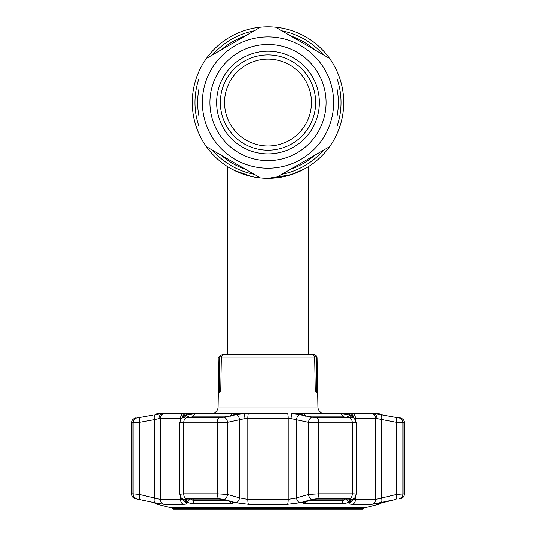 <?xml version="1.0" encoding="UTF-8"?>
<svg xmlns="http://www.w3.org/2000/svg" width="536" height="536" viewBox="0 0 536 536"><rect width="100%" height="100%" fill="white"/><g stroke="black" fill="none" stroke-linecap="round" stroke-linejoin="round"><path stroke-width="0.8" d="M329.54 58.391A75.743 75.743 0 0 1 333.593 64.668A75.743 75.743 0 0 0 260.53 27.168A75.743 75.743 0 0 1 275.471 27.168L329.54 58.391L275.471 27.168A75.743 75.743 0 0 0 198.99 71.322A75.743 75.743 0 0 1 206.46 58.391L260.53 27.168L206.46 58.391A75.743 75.743 0 0 0 198.99 71.322L198.99 133.759A75.743 75.743 0 0 0 206.46 146.697L260.53 177.919L206.46 146.697A75.743 75.743 0 0 1 198.99 133.759L198.99 71.322A75.743 75.743 0 0 0 230.735 168.485A75.743 75.743 0 0 1 275.471 27.168A75.743 75.743 0 0 1 275.471 177.919A75.743 75.743 0 0 1 192.257 102.544A75.743 75.743 0 0 1 268 26.8A75.743 75.743 0 0 1 307.597 167.111A75.743 75.743 0 0 1 307.59 167.111A75.743 75.743 0 0 1 306.612 167.708L308.394 166.616L308.394 354.685L313.674 354.685A3.363 3.363 0 0 1 317.044 357.994L317.895 406.978A6.734 6.734 0 0 0 324.628 413.598M245.903 174.991L252.235 176.625M256.637 177.429L259.129 177.764M270.821 178.233L275.129 177.952M283.799 176.619L286.177 176.076M288.247 175.533L289.132 175.279M291.403 174.582L291.765 174.461M293.212 173.965L294.78 173.396M295.973 172.934L283.772 176.625M263.122 178.126L262.372 178.079M259.618 177.825L256.362 177.389M252.041 176.585L247.753 175.527M279.906 177.342L268 178.287A75.743 75.743 0 0 1 232.436 169.416A75.743 75.743 0 0 0 276 177.865A75.743 75.743 0 0 1 268 178.287L290.559 174.85L305.252 168.492A75.743 75.743 0 0 1 305.245 168.498A75.743 75.743 0 0 1 301.547 170.455L302.063 170.193M290.592 174.837A75.743 75.743 0 0 1 290.559 174.85A75.743 75.743 0 0 0 290.592 174.837L283.671 176.645M268 59.114A43.429 43.429 0 0 0 224.571 102.544A43.429 43.429 0 0 0 268 145.966A43.429 43.429 0 0 0 311.429 102.544A43.429 43.429 0 0 0 268 59.114M252.329 176.645L234.466 170.461M230.815 168.532L236.778 171.554M248.758 175.801L252.362 176.652M293.735 173.778L296.602 172.679M306.719 167.641L307.597 167.111A75.743 75.743 0 0 1 307.59 167.111A75.743 75.743 0 0 1 306.612 167.708M329.54 146.697L275.471 177.919L329.54 146.697A75.743 75.743 0 0 0 337.01 133.759L337.01 71.322L337.01 133.759A75.743 75.743 0 0 1 329.54 146.697M217.71 131.581A58.069 58.069 0 0 1 238.962 52.253A58.069 58.069 0 0 1 318.29 73.506A58.069 58.069 0 0 1 297.038 152.834A58.069 58.069 0 0 1 217.71 131.581M223.539 128.211A51.335 51.335 0 0 1 242.332 58.082A51.335 51.335 0 0 1 312.461 76.876A51.335 51.335 0 0 1 293.668 147.005A51.335 51.335 0 0 1 223.539 128.211M337.01 71.322A75.743 75.743 0 0 0 333.593 64.668A75.743 75.743 0 0 1 307.597 167.111M275.471 177.919A75.743 75.743 0 0 1 260.53 177.919A75.743 75.743 0 0 0 275.471 177.919M315.637 102.544A47.637 47.637 0 0 0 268 54.907A47.637 47.637 0 0 0 220.363 102.544A47.637 47.637 0 0 0 268 150.181A47.637 47.637 0 0 0 315.637 102.544M219.124 389.692L220.778 389.692L219.767 393.062L219.124 389.692L219.686 357.994L218.956 357.994L218.105 406.978L317.895 406.978M308.368 354.685L312.897 354.685C314.934 354.865 316.072 355.964 316.314 357.994L316.877 389.692L316.233 393.062L315.222 389.692L316.877 389.692M220.778 389.692L221.355 357.994C221.643 355.938 222.822 354.832 224.912 354.685L311.088 354.685C313.178 354.832 314.364 355.938 314.645 357.994L315.222 389.692M211.372 413.598A6.734 6.734 0 0 0 218.105 406.978M332.796 413.598L332.796 412.921L338.136 412.921L337.251 412.921L337.399 413.598M338.149 412.921L344.052 412.921L338.149 412.921L338.149 413.598L338.136 412.921L343.194 412.921L340.092 412.921L340.092 413.598M337.251 412.921L337.251 413.598M340.394 412.921L340.394 413.598M348.132 412.921L347.609 412.921L348.132 412.921L348.132 413.598M346.578 412.921L347.609 412.921L346.296 412.921L346.578 413.598M343.677 412.921L345.358 412.921L343.61 412.921L343.677 413.598M343.81 413.598L343.81 412.921L346.216 412.921L342.859 412.921L343.201 413.598M347.609 412.921L347.609 413.598M339.971 412.921L342.859 412.921L342.859 413.598M343.04 412.921L343.04 413.598M346.296 413.598L346.296 412.921L346.216 413.598M229.643 354.685L306.358 354.685M219.686 357.994C219.928 355.964 221.067 354.859 223.103 354.685L227.633 354.685M218.956 357.994C218.206 357.083 219.331 355.984 222.326 354.685L223.103 354.685M186.2 417.832L220.638 417.772L186.2 417.832A5.052 3.122 90 0 0 183.694 422.783L179.835 422.408L179.835 494.306L183.694 493.83L217.361 493.83L227.606 494.493L239.605 497.884L247.873 499.418L288.127 499.418L296.395 497.884L293.614 498.768M137.102 417.825L140.285 417.336A5.052 1.702 79.6 0 0 139.595 422.268L139.595 494.493L133.055 493.83L139.595 494.493L160.358 499.418L182.227 499.163M155.078 414.663L162.14 413.598L156.907 413.598L158.884 413.604L155.078 414.663A5.052 1.702 80 0 0 154.314 419.614L139.595 422.268L131.662 422.783L131.662 493.83A5.052 5.052 0 0 0 135.461 498.728L151.728 502.145L157.142 503.74L155.098 503.74L154.703 502.889L153.845 502.661M343.938 503.579L346.062 503.177M343.321 500.363L345.707 498.802L348.655 502.145C347.382 503.003 345.137 503.532 341.928 503.74L304.937 503.74L302.21 502.855L312.548 499.606L316.722 499.07L349.124 499.07L350.638 499.606L348.655 502.145L350.638 499.606L350.249 499.163M185.751 499.163L185.362 499.606L187.345 502.145L185.349 499.351M169.537 507.425L366.463 507.425A1.347 1.347 0 0 1 366.128 507.465L169.872 507.465A1.347 1.347 0 0 1 169.537 507.425L155.098 503.74M140.687 499.579L139.166 499.244M138.924 499.19L138.154 499.07M395.24 499.599L372.064 504.309L352.608 504.309C349.613 504.269 348.474 503.753 349.184 502.775L349.177 502.781A5.052 4.864 39.4 0 0 352.219 501.086L355.006 497.616A5.052 4.857 38.2 0 1 351.844 499.385L349.184 502.775L351.844 499.385L349.961 498.728L317.225 498.728L312.066 499.385L299.986 502.775L287.457 504.309L248.543 504.309L236.014 502.775L223.934 499.385L218.775 498.728L186.039 498.728L184.156 499.385A5.052 4.857 -38.2 0 1 180.994 497.616L183.781 501.086A5.052 4.864 -39.4 0 0 186.816 502.775L184.156 499.385L186.816 502.775C187.52 503.76 186.381 504.269 183.392 504.309L185.262 504.209M186.495 503.894L186.836 502.802M220.638 417.772L236.088 414.663A5.052 3.203 77.8 0 1 239.605 419.614L239.605 497.884A5.052 3.176 -74.6 0 1 236.014 502.775L236.041 502.781M349.505 503.9L350.732 504.202M378.215 503.411L379.006 503.244M384.191 502.165L382.168 502.661M366.463 507.425L380.902 503.74L378.791 503.713M380.902 503.74L381.297 502.889M156.874 413.604L155.701 414.482M398.925 417.832A5.052 4.998 -90 0 1 402.945 422.783L396.406 422.268L404.338 422.783A5.052 5.052 0 0 0 400.278 417.832L393.069 416.854M395.903 499.385A5.052 1.688 -103.2 0 0 396.406 494.493L396.406 422.268L376.989 418.549A5.052 4.067 -83.9 0 0 373.86 413.598L291.752 413.598A5.052 0.543 93.7 0 0 290.994 418.549L247.873 418.355L245.006 418.549L227.606 422.268L217.361 422.783L183.694 422.783L183.694 493.83A5.052 3.122 -90 0 0 186.039 498.728M236.088 414.663L244.249 413.598L248.463 413.598L162.14 413.598A5.052 4.067 83.9 0 0 159.011 418.549L154.314 419.614L154.314 497.884A5.052 1.688 102.7 0 0 154.83 502.775L135.461 498.728M381.17 502.775A5.052 1.688 -102.7 0 0 381.686 497.884L381.686 419.614A5.052 1.702 -80 0 0 380.922 414.663L382.985 415.025L377.116 413.604L379.126 413.604L380.64 414.556M344.192 500.075L343.764 500.242M355.006 497.616L356.165 494.306L356.165 422.415L354.598 418.69A5.052 4.898 134.9 0 0 351.871 417.336L349.003 414.663L350.108 413.598A5.052 4.61 -99 0 1 353.961 418.053M354.598 418.69L351.804 415.956A5.052 4.904 133.6 0 0 349.003 414.663M291.752 413.598L299.912 414.663L315.362 417.772L351.784 417.578M356.011 422.268C356.561 422.596 355.328 422.77 352.306 422.783L318.639 422.783L308.394 422.268L290.994 418.549M351 417.772L315.362 417.772M301.607 415.025L300.843 414.683L304.354 413.604L340.762 413.604L349.378 415.025M345.747 417.825L342.946 416.103L306.284 416.103M309.795 500.396L342.946 500.396L342.946 499.07M185.362 499.606L186.876 499.07L219.278 499.07L223.452 499.606L232.383 502.145L233.797 502.855L231.063 503.74L194.072 503.74C190.856 503.532 188.612 502.996 187.345 502.145L190.293 498.802L193.054 500.396L226.205 500.396M229.716 416.103L193.054 416.103L190.253 417.825M182.039 418.053A5.052 4.61 99 0 1 185.892 413.598L186.997 414.663L186.622 415.025L195.238 413.604L231.646 413.604L235.157 414.683L234.393 415.025M186.622 415.025L184.19 417.269L185.014 417.772M186.997 414.663A5.052 4.904 -133.6 0 0 184.196 415.956L181.403 418.69A5.052 4.898 -134.9 0 1 184.129 417.336L185 417.772M186.186 415.293L190.293 417.825M140.673 417.269L153.015 415.025M138.757 417.598L137.638 417.772M163.527 413.598A5.052 4.75 90 0 0 160.358 418.355L159.011 418.549M185.892 413.598L183.057 413.598A5.052 3.859 90 0 0 180.485 418.355L160.358 418.355L160.358 499.418A5.052 4.75 90 0 0 163.936 504.309L154.83 502.775M224.155 417.336A5.052 3.196 77.3 0 1 227.606 422.268L227.606 494.493A5.052 3.169 -73.9 0 1 223.934 499.385M244.249 413.598A5.052 0.543 86.3 0 1 245.006 418.549M287.457 504.309A5.052 0.891 -90 0 0 288.127 499.418L288.127 418.355A5.052 0.891 90 0 0 287.537 413.598L248.463 413.598A5.052 0.891 90 0 0 247.873 418.355L247.873 499.418A5.052 0.891 -90 0 0 248.543 504.309M299.912 414.663A5.052 3.203 102.2 0 0 296.395 419.614L296.395 497.884L308.394 494.493L318.639 493.83L352.306 493.83C355.321 493.85 356.554 494.071 356.011 494.493M311.845 417.336A5.052 3.196 102.7 0 0 308.394 422.268L308.394 494.493A5.052 3.169 -106.1 0 0 312.066 499.385M350.986 417.772L351.81 417.269M345.707 417.825L349.814 415.293M376.989 418.549L355.515 418.355A5.052 3.859 -90 0 0 352.943 413.598L350.108 413.598M379.126 413.604L373.86 413.598L380.922 414.663M382.985 415.025L395.715 417.336A5.052 1.702 -79.6 0 1 396.406 422.268M400.278 417.832L398.898 417.825M378.905 503.639L395.186 499.606M139.595 494.493A5.052 1.688 103.2 0 0 140.097 499.385M299.986 502.775A5.052 3.176 -105.4 0 1 296.395 497.884M353.773 499.163L375.642 499.418L396.406 494.493L404.338 493.83C404.184 496.329 402.918 497.957 400.539 498.728M380.359 498.313L378.048 498.996M363.435 508.698L362.564 509.2L173.436 509.2L172.565 508.698L363.435 508.698L363.435 507.465M337.01 88.775A70.37 70.37 0 0 1 337.01 116.305M314.424 155.427A70.37 70.37 0 0 1 290.586 169.188M245.414 169.188A70.37 70.37 0 0 1 221.576 155.427M198.99 116.305A70.37 70.37 0 0 1 198.99 88.775M337.01 78.624A73.037 73.037 0 0 1 337.01 126.463M323.215 150.348A73.037 73.037 0 0 1 281.795 174.267M254.205 174.267A73.037 73.037 0 0 1 212.785 150.348M198.99 126.463A73.037 73.037 0 0 1 198.99 78.624M305.245 168.498A75.743 75.743 0 0 1 301.547 170.455M221.576 49.66A70.37 70.37 0 0 1 245.414 35.899M290.586 35.899A70.37 70.37 0 0 1 314.424 49.66M212.785 54.739A73.037 73.037 0 0 1 254.205 30.82M281.795 30.82A73.037 73.037 0 0 1 323.215 54.739M324.85 69.72A65.647 65.647 0 0 1 300.823 159.393A65.647 65.647 0 0 1 211.15 135.367A65.647 65.647 0 0 1 235.177 45.694A65.647 65.647 0 0 1 324.85 69.72M202.407 140.412A75.743 75.743 0 0 1 198.99 133.759M317.044 357.994L316.314 357.994M314.645 357.994L221.355 357.994M163.936 504.309L183.392 504.309A5.052 3.859 90 0 1 180.485 499.418L180.485 496.845M180.485 419.896L180.485 418.355M131.662 493.83L133.055 493.83L133.055 422.783A5.052 4.998 90 0 1 137.075 417.832M133.055 493.83A5.052 4.998 90 0 0 136.814 498.728M349.8 417.832A5.052 3.122 90 0 1 352.306 422.783L352.306 493.83A5.052 3.122 -90 0 1 349.961 498.728M342.946 417.825L342.946 416.103L340.762 413.604M304.354 413.604L305.446 416.103M341.928 503.74L342.946 500.396M305.245 501.689L304.937 503.74M193.054 499.07L194.072 503.74M231.063 503.74L230.755 501.689M195.238 413.604L193.054 416.103L193.054 417.825M230.554 416.103L231.646 413.604M218.869 417.832A5.052 1.876 90 0 0 217.361 422.783L217.361 493.83A5.052 1.876 -90 0 0 218.775 498.728M317.131 417.832A5.052 1.876 90 0 1 318.639 422.783L318.639 493.83A5.052 1.876 -90 0 1 317.225 498.728M372.064 504.309A5.052 4.75 -90 0 0 375.642 499.418L375.642 418.355A5.052 4.75 -90 0 0 372.473 413.598M352.608 504.309A5.052 3.859 -90 0 0 355.515 499.418L355.515 496.845M399.186 498.728A5.052 4.998 -90 0 0 402.945 493.83L402.945 422.783M355.515 418.355L355.515 419.896M227.606 354.685L227.606 166.616M131.662 422.783C131.843 420.17 133.196 418.522 135.722 417.832M181.403 418.69C180.954 418.629 180.431 419.869 179.835 422.408M180.994 497.616L179.835 494.306M404.338 422.783L404.338 493.83M172.565 508.698L172.565 507.465"/></g></svg>
